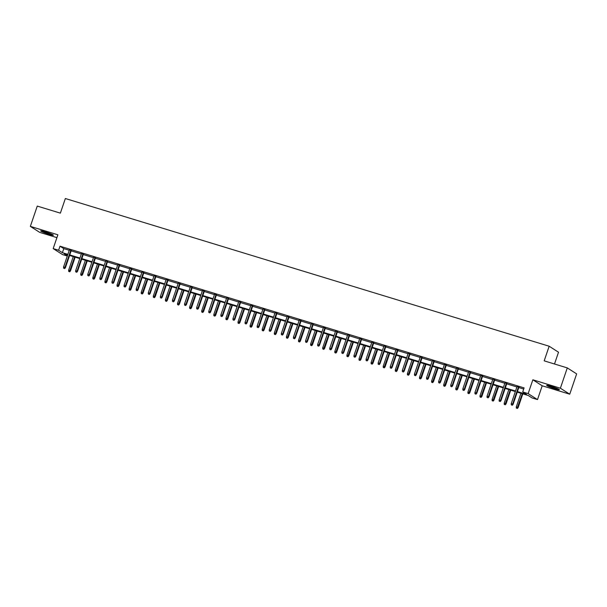 <?xml version="1.0" encoding="UTF-8"?>
<svg xmlns="http://www.w3.org/2000/svg" width="607" height="607" viewBox="0 0 607 607"><rect width="100%" height="100%" fill="white"/><g stroke="black" fill="none" stroke-linecap="round" stroke-linejoin="round"><path stroke-width="0.91" d="M49.023 234.31A6.715 0.592 -161.2 0 0 53.408 235.213A6.715 0.592 -161.2 0 0 45.077 231.791A6.715 0.592 -161.2 0 0 40.692 230.888A6.715 0.592 -161.2 0 0 49.023 234.31M555.01 388.791A6.715 0.592 -161.2 0 0 559.396 389.694A6.715 0.592 -161.2 0 0 551.065 386.264A6.715 0.592 -161.2 0 0 546.679 385.362A6.715 0.592 -161.2 0 0 555.01 388.791M67.286 256.04L62.536 254.591L53.181 248.597L58.613 250.259L62.407 252.687L67.863 254.348M554.502 363.995L558.516 352.212L549.16 346.225L65.351 198.519L60.374 213.14L37.262 206.084L30.35 226.388L39.705 232.375L56.914 237.625M549.16 346.225L544.183 360.846L567.295 367.903L576.65 373.889L569.738 394.193L560.382 388.207L532.847 379.8L528.143 393.609L537.506 399.596L532.073 397.942L528.28 395.514L517.24 392.137M532.847 379.8L542.203 385.786L569.738 394.193M542.203 385.786L537.506 399.596M567.295 367.903L560.382 388.207M517.422 391.606L526.512 394.375L522.718 391.947L524.099 387.888L59.994 246.199L63.788 248.627L69.244 250.289M71.148 250.873L81.346 253.984M83.242 254.561L93.448 257.679M95.345 258.256L105.542 261.374M107.439 261.951L117.644 265.069M119.541 265.646L129.739 268.757M131.643 269.341L141.841 272.452M143.738 273.036L153.943 276.147M155.84 276.724L166.037 279.842M167.934 280.419L178.139 283.537M180.036 284.114L190.234 287.232M192.138 287.809L202.336 290.92M204.233 291.504L214.438 294.615M216.335 295.199L226.532 298.31M228.429 298.887L238.634 302.005M240.531 302.582L250.729 305.7M252.633 306.277L262.831 309.395M264.728 309.972L274.933 313.083M276.83 313.667L287.028 316.778M288.924 317.362L299.13 320.473M301.026 321.05L311.224 324.168M313.129 324.745L323.326 327.863M325.223 328.44L335.428 331.559M337.325 332.135L347.523 335.246M349.42 335.83L359.625 338.941M361.522 339.525L371.719 342.636M373.624 343.213L383.821 346.331M385.718 346.908L395.923 350.027M397.82 350.603L408.018 353.722M409.915 354.298L420.12 357.409M422.017 357.993L432.214 361.104M434.119 361.689L444.316 364.799M446.213 365.376L456.418 368.495M458.315 369.071L468.513 372.19M470.41 372.766L480.615 375.885M482.512 376.461L492.709 379.572M494.614 380.157L504.812 383.267M506.708 383.852L516.914 386.963M518.81 387.547L523.712 389.041M518.947 387.137L517.05 386.56M506.845 383.449L504.948 382.865M494.751 379.754L492.846 379.17M482.648 376.059L480.752 375.483M470.546 372.364L468.65 371.788M458.452 368.669L456.555 368.092M446.35 364.974L444.453 364.397M434.255 361.286L432.351 360.702M422.153 357.591L420.256 357.007M410.051 353.896L408.154 353.32M397.957 350.201L396.06 349.624M385.855 346.506L383.958 345.929M373.76 342.811L371.856 342.234M361.658 339.123L359.761 338.539M349.556 335.428L347.659 334.844M337.462 331.733L335.565 331.156M325.36 328.038L323.463 327.461M313.265 324.343L311.361 323.766M301.163 320.648L299.266 320.071M289.061 316.96L287.164 316.376M276.967 313.265L275.07 312.681M264.864 309.57L262.968 308.993M252.77 305.875L250.866 305.298M240.668 302.18L238.771 301.603M228.566 298.485L226.669 297.908M216.471 294.797L214.575 294.213M204.369 291.102L202.472 290.518M192.275 287.407L190.37 286.83M180.173 283.712L178.276 283.135M168.071 280.017L166.174 279.44M155.976 276.322L154.079 275.745M143.874 272.634L141.977 272.05M131.78 268.939L129.875 268.355M119.678 265.244L117.781 264.667M107.576 261.549L105.679 260.972M95.481 257.854L93.584 257.277M83.379 254.158L81.482 253.582M71.285 250.471L69.38 249.887M53.181 248.597L57.885 234.795L30.35 226.388M59.994 246.199L58.613 250.259M522.718 391.947L528.143 393.609M67.681 254.887L64.175 253.817L67.354 255.851M515.343 391.561L505.145 388.45M503.249 387.865L493.043 384.755M491.146 384.17L480.949 381.059M479.044 380.483L468.847 377.364M466.95 376.788L456.745 373.669M454.848 373.093L444.65 369.974M442.753 369.397L432.548 366.287M430.651 365.702L420.454 362.591M418.549 362.007L408.352 358.896M406.455 358.32L396.25 355.201M394.353 354.625L384.155 351.506M382.258 350.929L372.053 347.811M370.156 347.234L359.959 344.123M358.054 343.539L347.857 340.428M345.96 339.844L335.754 336.733M333.858 336.157L323.66 333.038M321.763 332.461L311.558 329.343M309.661 328.766L299.463 325.648M297.559 325.071L287.361 321.96M285.465 321.376L275.259 318.265M273.362 317.681L263.165 314.57M261.268 313.994L251.063 310.875M249.166 310.298L238.968 307.18M237.064 306.603L226.866 303.485M224.969 302.908L214.764 299.797M212.867 299.213L202.67 296.102M200.773 295.518L190.568 292.407M188.671 291.83L178.473 288.712M176.569 288.135L166.371 285.017M164.474 284.44L154.269 281.322M152.372 280.745L142.175 277.634M140.278 277.05L130.073 273.939M128.176 273.355L117.978 270.244M116.074 269.667L105.876 266.549M103.979 265.972L93.774 262.854M91.877 262.277L81.679 259.159M79.783 258.582L69.577 255.471M69.759 254.932L79.965 258.043M81.862 258.628L92.059 261.738M93.964 262.323L104.161 265.434M106.058 266.01L116.263 269.129M118.16 269.705L128.358 272.824M130.255 273.4L140.46 276.511M142.357 277.096L152.554 280.206M154.459 280.791L164.656 283.901M166.553 284.486L176.758 287.597M178.655 288.173L188.853 291.292M190.75 291.868L200.955 294.987M202.852 295.563L213.049 298.674M214.954 299.259L225.151 302.369M227.048 302.954L237.254 306.065M239.15 306.649L249.348 309.76M251.245 310.336L261.45 313.455M263.347 314.031L273.545 317.15M275.449 317.727L285.647 320.837M287.543 321.422L297.749 324.533M299.646 325.117L309.843 328.228M311.74 328.812L321.945 331.923M323.842 332.499L334.04 335.618M335.944 336.195L346.142 339.313M348.039 339.89L358.244 343.001M360.141 343.585L370.338 346.696M372.235 347.28L382.44 350.391M384.337 350.975L394.535 354.086M396.439 354.663L406.637 357.781M408.534 358.358L418.739 361.476M420.636 362.053L430.833 365.171M432.73 365.748L442.935 368.859M444.832 369.443L455.03 372.554M456.934 373.138L467.132 376.249M469.029 376.826L479.234 379.944M481.131 380.521L491.329 383.639M493.225 384.216L503.431 387.334M505.328 387.911L515.525 391.022M63.788 248.627L62.407 252.687M512.065 405.081L511.291 404.846L512.316 405.248L512.634 404.057L511.238 403.632L517.111 386.371M518.507 386.796L512.634 404.057L513.09 404.345L519.008 386.947M512.316 405.248L513.09 404.345M511.238 403.632L511.291 404.846M516.345 408.086L517.376 408.481L516.345 408.086L516.291 406.865L518.143 407.585L522.824 393.844M517.118 408.321L522.323 393.693M516.291 406.865L520.927 393.268M518.143 407.585L517.376 408.481M557.795 388.715A5.812 0.516 18.8 0 1 549.578 386.044A5.812 0.516 18.8 0 1 548.546 385.566M547.984 385.445A6.677 0.592 -161.2 0 0 549.032 385.915A6.677 0.592 -161.2 0 0 558.319 388.958M51.807 234.241A5.812 0.516 18.8 0 1 48.977 233.49A5.812 0.516 18.8 0 1 42.558 231.092M41.997 230.963A6.677 0.592 -161.2 0 0 49.228 233.657A6.677 0.592 -161.2 0 0 52.331 234.484M499.963 401.386L499.189 401.151L500.214 401.553L500.532 400.362L499.136 399.937L505.016 382.676M506.413 383.1L500.532 400.362L500.987 400.658L506.913 383.252M500.214 401.553L500.987 400.658M499.136 399.937L499.189 401.151M487.869 397.699L487.087 397.456L488.119 397.858L488.43 396.667L487.034 396.242L492.914 378.98M494.31 379.405L488.43 396.667L488.885 396.963L494.811 379.565M488.119 397.858L488.885 396.963M487.034 396.242L487.087 397.456M504.25 404.391L505.274 404.786L504.25 404.391L504.197 403.177L506.048 403.89L510.722 390.149M505.024 404.626L510.221 389.998M504.197 403.177L508.825 389.573M506.048 403.89L505.274 404.786M492.148 400.696L493.18 401.09L492.148 400.696L492.095 399.482L493.946 400.195L498.628 386.454M492.922 400.931L498.119 386.302M492.095 399.482L496.723 385.877M493.946 400.195L493.18 401.09M475.767 394.004L474.993 393.768L476.017 394.163L476.336 392.979L474.94 392.547L480.812 375.285M482.208 375.71L476.336 392.979L476.791 393.268L482.717 375.87M476.017 394.163L476.791 393.268M474.94 392.547L474.993 393.768M463.665 390.309L462.891 390.073L463.923 390.468L464.234 389.284L462.838 388.859L468.718 371.59M470.114 372.023L464.234 389.284L464.689 389.573L470.615 372.174M463.923 390.468L464.689 389.573M462.838 388.859L462.891 390.073M451.57 386.613L450.796 386.378L451.82 386.773L452.139 385.589L450.743 385.164L456.616 367.903M458.012 368.328L452.139 385.589L452.594 385.877L458.513 368.479M451.82 386.773L452.594 385.877M450.743 385.164L450.796 386.378M480.046 397.001L481.078 397.403L480.046 397.001L480 395.787L481.852 396.5L486.526 382.759M480.827 397.236L486.025 382.607M480 395.787L484.629 382.182M481.852 396.5L481.078 397.403M467.951 393.306L468.976 393.708L467.951 393.306L467.898 392.092L469.75 392.812L474.424 379.072M468.725 393.541L473.923 378.912M467.898 392.092L472.527 378.487M469.75 392.812L468.976 393.708M455.849 389.611L456.881 390.013L455.849 389.611L455.796 388.397L457.648 389.117L462.329 375.376M456.623 389.853L461.828 375.225M455.796 388.397L460.432 374.792M457.648 389.117L456.881 390.013M439.468 382.918L438.694 382.683L439.718 383.085L440.037 381.894L438.641 381.469L444.521 364.208M445.917 364.632L440.037 381.894L440.492 382.182L446.418 364.784M439.718 383.085L440.492 382.182M438.641 381.469L438.694 382.683M443.755 385.923L444.779 386.318L443.755 385.923L443.702 384.701L445.553 385.422L450.227 371.681M444.529 386.158L449.726 371.53M443.702 384.701L448.33 371.105M445.553 385.422L444.779 386.318M427.374 379.223L426.592 378.988L427.624 379.39L427.935 378.199L426.539 377.774L432.419 360.512M433.815 360.937L427.935 378.199L428.39 378.495L434.316 361.089M427.624 379.39L428.39 378.495M426.539 377.774L426.592 378.988M431.653 382.228L432.685 382.622L431.653 382.228L431.6 381.014L433.451 381.727L438.133 367.986M432.427 382.463L437.624 367.834M431.6 381.014L436.228 367.41M433.451 381.727L432.685 382.622M415.271 375.536L414.498 375.293L415.522 375.695L415.841 374.504L414.444 374.079L420.317 356.817M421.713 357.242L415.841 374.504L416.296 374.8L422.222 357.402M415.522 375.695L416.296 374.8M414.444 374.079L414.498 375.293M419.551 378.533L420.583 378.927L419.551 378.533L419.505 377.319L421.357 378.032L426.031 364.291M420.332 378.768L425.53 364.139M419.505 377.319L424.134 363.714M421.357 378.032L420.583 378.927M403.169 371.841L402.395 371.605L403.427 372L403.738 370.816L402.342 370.384L408.223 353.122M409.619 353.547L403.738 370.816L404.194 371.105L410.12 353.706M403.427 372L404.194 371.105M402.342 370.384L402.395 371.605M407.456 374.838L408.481 375.24L407.456 374.838L407.403 373.624L409.255 374.337L413.928 360.596M408.23 375.073L413.428 360.444M407.403 373.624L412.032 360.019M409.255 374.337L408.481 375.24M391.075 368.146L390.301 367.91L391.325 368.305L391.644 367.121L390.248 366.696L396.121 349.427M397.517 349.86L391.644 367.121L392.099 367.41L398.017 350.011M391.325 368.305L392.099 367.41M390.248 366.696L390.301 367.91M395.354 371.143L396.386 371.545L395.354 371.143L395.301 369.929L397.153 370.649L401.834 356.908M396.128 371.378L401.333 356.749M395.301 369.929L399.937 356.324M397.153 370.649L396.386 371.545M378.973 364.45L378.199 364.215L379.223 364.61L379.542 363.426L378.146 363.001L384.026 345.74M385.422 346.165L379.542 363.426L379.997 363.714L385.923 346.316M379.223 364.61L379.997 363.714M378.146 363.001L378.199 364.215M383.26 367.447L384.284 367.85L383.26 367.447L383.207 366.233L385.058 366.954L389.732 353.213M384.034 367.69L389.231 353.062M383.207 366.233L387.835 352.629M385.058 366.954L384.284 367.85M366.878 360.755L366.097 360.52L367.129 360.922L367.44 359.731L366.051 359.306L371.924 342.045M373.32 342.469L367.44 359.731L367.895 360.019L373.821 342.621M367.129 360.922L367.895 360.019M366.051 359.306L366.097 360.52M371.158 363.76L372.19 364.154L371.158 363.76L371.105 362.538L372.956 363.259L377.637 349.518M371.932 363.995L377.129 349.366M371.105 362.538L375.733 348.942M372.956 363.259L372.19 364.154M354.776 357.06L354.002 356.825L355.027 357.227L355.345 356.036L353.949 355.611L359.822 338.349M361.218 338.774L355.345 356.036L355.801 356.332L361.726 338.926M355.027 357.227L355.801 356.332M353.949 355.611L354.002 356.825M359.056 360.065L360.088 360.459L359.056 360.065L359.01 358.851L360.862 359.564L365.535 345.823M359.837 360.3L365.035 345.671M359.01 358.851L363.639 345.246M360.862 359.564L360.088 360.459M342.674 353.373L341.9 353.13L342.932 353.532L343.243 352.341L341.847 351.916L347.728 334.654M349.124 335.079L343.243 352.341L343.699 352.637L349.624 335.239M342.932 353.532L343.699 352.637M341.847 351.916L341.9 353.13M346.961 356.37L347.986 356.764L346.961 356.37L346.908 355.156L348.759 355.869L353.433 342.128M347.735 356.605L352.933 341.976M346.908 355.156L351.536 341.551M348.759 355.869L347.986 356.764M330.58 349.678L329.806 349.442L330.83 349.837L331.149 348.653L329.753 348.221L335.625 330.959M337.022 331.384L331.149 348.653L331.604 348.942L337.522 331.543M330.83 349.837L331.604 348.942M329.753 348.221L329.806 349.442M334.859 352.675L335.891 353.077L334.859 352.675L334.806 351.461L336.657 352.174L341.339 338.433M335.633 352.91L340.838 338.281M334.806 351.461L339.442 337.856M336.657 352.174L335.891 353.077M318.478 345.982L317.704 345.747L318.736 346.142L319.047 344.958L317.651 344.533L323.531 327.264M324.927 327.697L319.047 344.958L319.502 345.246L325.428 327.848M318.736 346.142L319.502 345.246M317.651 344.533L317.704 345.747M322.765 348.979L323.789 349.382L322.765 348.979L322.712 347.765L324.563 348.486L329.237 334.745M323.539 349.215L328.736 334.586M322.712 347.765L327.34 334.161M324.563 348.486L323.789 349.382M306.383 342.287L305.602 342.052L306.634 342.447L306.945 341.263L305.556 340.838L311.429 323.577M312.825 324.001L306.945 341.263L307.4 341.551L313.326 324.153M306.634 342.447L307.4 341.551M305.556 340.838L305.602 342.052M310.663 345.284L311.695 345.687L310.663 345.284L310.609 344.07L312.461 344.791L317.142 331.05M311.437 345.527L316.634 330.898M310.609 344.07L315.238 330.466M312.461 344.791L311.695 345.687M294.281 338.592L293.507 338.357L294.532 338.759L294.85 337.568L293.454 337.143L299.327 319.881M300.723 320.306L294.85 337.568L295.305 337.856L301.231 320.458M294.532 338.759L295.305 337.856M293.454 337.143L293.507 338.357M298.561 341.597L299.592 341.991L298.561 341.597L298.515 340.375L300.366 341.096L305.04 327.355M299.342 341.832L304.539 327.203M298.515 340.375L303.143 326.778M300.366 341.096L299.592 341.991M282.179 334.897L281.405 334.662L282.437 335.064L282.748 333.873L281.352 333.448L287.232 316.186M288.628 316.611L282.748 333.873L283.203 334.169L289.129 316.763M282.437 335.064L283.203 334.169M281.352 333.448L281.405 334.662M286.466 337.902L287.49 338.296L286.466 337.902L286.413 336.688L288.264 337.401L292.938 323.66M287.24 338.137L292.437 323.508M286.413 336.688L291.041 323.083M288.264 337.401L287.49 338.296M270.085 331.21L269.311 330.967L270.335 331.369L270.654 330.178L269.258 329.753L275.13 312.491M276.526 312.916L270.654 330.178L271.109 330.474L277.027 313.075M270.335 331.369L271.109 330.474M269.258 329.753L269.311 330.967M274.364 334.207L275.396 334.601L274.364 334.207L274.311 332.993L276.162 333.706L280.844 319.965M275.138 334.442L280.343 319.813M274.311 332.993L278.947 319.388M276.162 333.706L275.396 334.601M257.983 327.514L257.209 327.279L258.241 327.674L258.552 326.49L257.156 326.058L263.036 308.796M264.432 309.221L258.552 326.49L259.007 326.778L264.933 309.38M258.241 327.674L259.007 326.778M257.156 326.058L257.209 327.279M262.27 330.512L263.294 330.914L262.27 330.512L262.216 329.298L264.068 330.011L268.742 316.27M263.043 330.747L268.241 316.118M262.216 329.298L266.845 315.693M264.068 330.011L263.294 330.914M245.888 323.819L245.107 323.584L246.138 323.979L246.457 322.795L245.061 322.363L250.934 305.101M252.33 305.533L246.457 322.795L246.905 323.083L252.831 305.685M246.138 323.979L246.905 323.083M245.061 322.363L245.107 323.584M250.167 326.816L251.199 327.219L250.167 326.816L250.114 325.602L251.966 326.323L256.647 312.582M250.941 327.052L256.139 312.423M250.114 325.602L254.743 311.998M251.966 326.323L251.199 327.219M233.786 320.124L233.012 319.889L234.036 320.284L234.355 319.1L232.959 318.675L238.832 301.413M240.228 301.838L234.355 319.1L234.81 319.388L240.736 301.99M234.036 320.284L234.81 319.388M232.959 318.675L233.012 319.889M238.065 323.121L239.097 323.523L238.065 323.121L238.02 321.907L239.871 322.628L244.545 308.887M238.847 323.364L244.044 308.735M238.02 321.907L242.648 308.303M239.871 322.628L239.097 323.523M221.684 316.429L220.91 316.194L221.942 316.596L222.253 315.405L220.857 314.98L226.737 297.718M228.133 298.143L222.253 315.405L222.708 315.693L228.634 298.295M221.942 316.596L222.708 315.693M220.857 314.98L220.91 316.194M225.971 319.434L226.995 319.828L225.971 319.434L225.918 318.212L227.769 318.933L232.443 305.192M226.745 319.669L231.942 305.04M225.918 318.212L230.546 304.615M227.769 318.933L226.995 319.828M209.59 312.734L208.816 312.499L209.84 312.901L210.159 311.71L208.762 311.285L214.635 294.023M216.031 294.448L210.159 311.71L210.614 312.006L216.532 294.6M209.84 312.901L210.614 312.006M208.762 311.285L208.816 312.499M213.869 315.739L214.901 316.133L213.869 315.739L213.816 314.525L215.667 315.238L220.349 301.497M214.643 315.974L219.848 301.345M213.816 314.525L218.452 300.92M215.667 315.238L214.901 316.133M197.487 309.046L196.714 308.804L197.745 309.206L198.057 308.015L196.66 307.59L202.541 290.328M203.937 290.753L198.057 308.015L198.512 308.31L204.438 290.912M197.745 309.206L198.512 308.31M196.66 307.59L196.714 308.804M201.774 312.044L202.799 312.438L201.774 312.044L201.721 310.83L203.573 311.543L208.247 297.802M202.548 312.279L207.746 297.65M201.721 310.83L206.35 297.225M203.573 311.543L202.799 312.438M185.393 305.351L184.611 305.109L185.643 305.511L185.962 304.319L184.566 303.895L190.439 286.633M191.835 287.058L185.962 304.319L186.417 304.615L192.336 287.217M185.643 305.511L186.417 304.615M184.566 303.895L184.611 305.109M189.672 308.348L190.704 308.751L189.672 308.348L189.619 307.134L191.471 307.848L196.152 294.107M190.446 308.584L195.644 293.955M189.619 307.134L194.248 293.53M191.471 307.848L190.704 308.751M173.291 301.656L172.517 301.421L173.541 301.816L173.86 300.632L172.464 300.199L178.337 282.938M179.733 283.37L173.86 300.632L174.315 300.92L180.241 283.522M173.541 301.816L174.315 300.92M172.464 300.199L172.517 301.421M177.57 304.653L178.602 305.055L177.57 304.653L177.525 303.439L179.376 304.16L184.05 290.419M178.352 304.889L183.549 290.26M177.525 303.439L182.153 289.835M179.376 304.16L178.602 305.055M161.189 297.961L160.415 297.726L161.447 298.12L161.758 296.937L160.362 296.512L166.242 279.25M167.638 279.675L161.758 296.937L162.213 297.225L168.139 279.827M161.447 298.12L162.213 297.225M160.362 296.512L160.415 297.726M165.476 300.958L166.5 301.36L165.476 300.958L165.423 299.744L167.274 300.465L171.948 286.724M166.25 301.201L171.447 286.572M165.423 299.744L170.051 286.14M167.274 300.465L166.5 301.36M149.094 294.266L148.32 294.031L149.345 294.433L149.663 293.242L148.267 292.817L154.14 275.555M155.536 275.98L149.663 293.242L150.119 293.53L156.037 276.132M149.345 294.433L150.119 293.53M148.267 292.817L148.32 294.031M153.374 297.271L154.406 297.665L153.374 297.271L153.321 296.049L155.172 296.77L159.853 283.029M154.148 297.506L159.353 282.877M153.321 296.049L157.957 282.452M155.172 296.77L154.406 297.665M136.992 290.571L136.218 290.336L137.25 290.738L137.561 289.547L136.165 289.122L142.046 271.86M143.442 272.285L137.561 289.547L138.017 289.843L143.942 272.437M137.25 290.738L138.017 289.843M136.165 289.122L136.218 290.336M141.279 293.576L142.304 293.97L141.279 293.576L141.226 292.362L143.077 293.075L147.751 279.334M142.053 293.811L147.251 279.182M141.226 292.362L145.855 278.757M143.077 293.075L142.304 293.97M124.898 286.883L124.116 286.641L125.148 287.043L125.467 285.851L124.071 285.427L129.944 268.165M131.34 268.59L125.467 285.851L125.922 286.147L131.84 268.749M125.148 287.043L125.922 286.147M124.071 285.427L124.116 286.641M129.177 289.88L130.209 290.275L129.177 289.88L129.124 288.666L130.975 289.38L135.657 275.639M129.951 290.116L135.149 275.487M129.124 288.666L133.752 275.062M130.975 289.38L130.209 290.275M112.796 283.188L112.022 282.945L113.046 283.348L113.365 282.156L111.969 281.731L117.841 264.47M119.238 264.895L113.365 282.156L113.82 282.452L119.746 265.054M113.046 283.348L113.82 282.452M111.969 281.731L112.022 282.945M117.075 286.185L118.107 286.587L117.075 286.185L117.03 284.971L118.881 285.685L123.555 271.944M117.857 286.421L123.054 271.792M117.03 284.971L121.658 271.367M118.881 285.685L118.107 286.587M100.694 279.493L99.92 279.258L100.952 279.652L101.263 278.469L99.867 278.036L105.747 260.775M107.143 261.207L101.263 278.469L101.718 278.757L107.644 261.359M100.952 279.652L101.718 278.757M99.867 278.036L99.92 279.258M104.981 282.49L106.005 282.892L104.981 282.49L104.928 281.276L106.779 281.997L111.453 268.256M105.755 282.725L110.952 268.097M104.928 281.276L109.556 267.672M106.779 281.997L106.005 282.892M88.599 275.798L87.825 275.563L88.85 275.957L89.168 274.774L87.772 274.349L93.645 257.087M95.041 257.512L89.168 274.774L89.624 275.062L95.542 257.664M88.85 275.957L89.624 275.062M87.772 274.349L87.825 275.563M92.879 278.795L93.91 279.197L92.879 278.795L92.825 277.581L94.677 278.302L99.358 264.561M93.653 279.038L98.858 264.409M92.825 277.581L97.461 263.977M94.677 278.302L93.91 279.197M76.497 272.103L75.723 271.868L76.755 272.27L77.066 271.079L75.67 270.654L81.55 253.392M82.947 253.817L77.066 271.079L77.521 271.367L83.447 253.969M76.755 272.27L77.521 271.367M75.67 270.654L75.723 271.868M80.784 275.108L81.808 275.502L80.784 275.108L80.731 273.886L82.582 274.607L87.256 260.866M81.558 275.343L86.755 260.714M80.731 273.886L85.359 260.289M82.582 274.607L81.808 275.502M64.403 268.408L63.621 268.173L64.653 268.575L64.972 267.383L63.576 266.959L69.448 249.697M70.844 250.122L64.972 267.383L65.427 267.679L71.345 250.274M64.653 268.575L65.427 267.679M63.576 266.959L63.621 268.173M68.682 271.412L69.714 271.807L68.682 271.412L68.629 270.198L70.48 270.912L75.162 257.171M69.456 271.648L74.653 257.019M68.629 270.198L73.257 256.594M70.48 270.912L69.714 271.807"/></g></svg>
